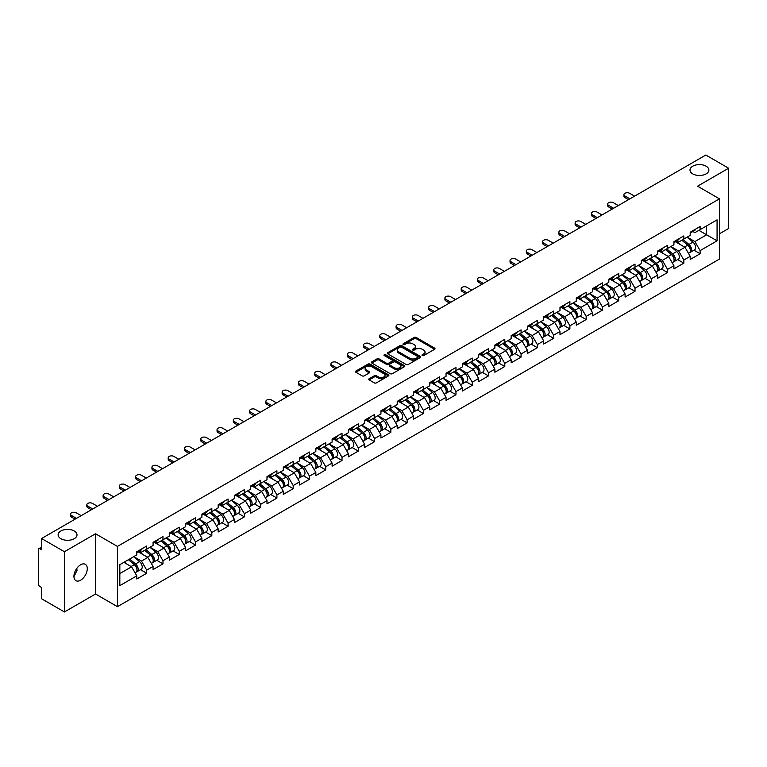 <?xml version="1.0" encoding="UTF-8"?>
<svg xmlns="http://www.w3.org/2000/svg" width="767" height="767" viewBox="0 0 767 767"><rect width="100%" height="100%" fill="white"/><g stroke="black" fill="none" stroke-linecap="round" stroke-linejoin="round"><path stroke-width="1.15" d="M692.754 173.898A9.444 5.455 180 0 1 689.993 170.044A9.444 5.455 180 0 1 695.822 165.001A9.444 5.455 180 0 1 706.11 166.19A9.444 5.455 180 0 1 708.881 170.044A9.444 5.455 180 0 1 703.051 175.077A9.444 5.455 180 0 1 692.754 173.898M60.89 538.702A9.444 5.455 180 0 1 58.119 534.848A9.444 5.455 180 0 1 63.949 529.815A9.444 5.455 180 0 1 74.246 530.994A9.444 5.455 180 0 1 77.007 534.848A9.444 5.455 180 0 1 71.178 539.891A9.444 5.455 180 0 1 60.89 538.702M422.291 355.562A1.016 0.585 0 0 0 423.729 355.562L434.611 349.282A1.448 0.834 0 0 0 435.033 348.688A1.448 0.834 0 0 0 434.611 348.103L416.174 337.461A1.448 0.834 0 0 0 414.122 337.461L403.241 343.741A1.016 0.585 0 0 0 404.679 344.565L406.088 343.76A4.631 2.675 0 0 1 412.636 343.76L414.17 344.642A4.631 2.675 0 0 1 415.532 346.531A4.631 2.675 0 0 1 414.17 348.429L412.771 349.244A1.016 0.585 0 0 0 414.199 350.068L415.609 349.253A4.631 2.675 0 0 1 422.166 349.253L423.7 350.145A4.631 2.675 0 0 1 425.052 352.034A4.631 2.675 0 0 1 423.7 353.923L422.291 354.738A1.016 0.585 0 0 0 422.291 355.562L422.291 354.738M76.844 568.299L77.007 570.418L73.939 576.698M80.602 564.79A9.444 5.455 -60 0 1 85.329 564.32A9.444 5.455 -60 0 1 86.776 571.885A9.444 5.455 -60 0 1 80.602 580.207A9.444 5.455 -60 0 1 75.885 580.677A9.444 5.455 -60 0 1 74.437 573.112A9.444 5.455 -60 0 1 80.602 564.79M369.167 378.725A1.448 0.834 0 0 0 368.735 379.32A1.448 0.834 0 0 0 369.167 379.914L374.334 382.896A1.448 0.834 0 0 0 376.386 382.896L388.466 375.926A1.448 0.834 0 0 0 388.888 375.331A1.448 0.834 0 0 0 388.466 374.737L370.03 364.095A1.448 0.834 0 0 0 367.987 364.095L355.898 371.075A1.448 0.834 0 0 0 355.476 371.659A1.448 0.834 0 0 0 355.898 372.254L362.149 375.859A1.448 0.834 0 0 0 364.2 375.859L369.368 372.877A1.448 0.834 0 0 0 369.79 372.283A1.448 0.834 0 0 0 369.368 371.698L366.271 369.905A3.873 2.234 0 0 1 365.14 368.323A3.873 2.234 0 0 1 367.527 366.252A3.873 2.234 0 0 1 371.746 366.741L383.883 373.75A3.873 2.234 0 0 1 385.024 375.331A3.873 2.234 0 0 1 382.628 377.393A3.873 2.234 0 0 1 378.409 376.913L376.386 375.744A1.448 0.834 0 0 0 374.334 375.744L369.167 378.725L369.167 379.914L374.334 376.952L374.334 375.744M95.53 533.765L64.438 551.713L41.581 538.52L705.803 155.039L728.65 168.232L697.558 186.189L719.465 198.835L117.437 546.42L95.53 533.765L95.53 594.003L117.437 606.659L117.437 546.42M406.184 364.507A1.448 0.834 0 0 0 408.236 364.507L420.316 357.527A1.448 0.834 0 0 0 420.747 356.943A1.448 0.834 0 0 0 420.316 356.348L401.889 345.706A1.448 0.834 0 0 0 399.837 345.706L387.747 352.686A1.448 0.834 0 0 0 387.325 353.271A1.448 0.834 0 0 0 387.747 353.865L406.184 364.507M384.622 355.783A1.016 0.585 0 0 1 385.648 355.926L385.648 354.728L404.391 365.543A1.448 0.834 0 0 1 404.823 366.137A1.448 0.834 0 0 1 404.391 366.731L392.311 373.702A1.448 0.834 0 0 1 390.259 373.702L371.822 363.059L371.822 361.88A1.448 0.834 0 0 0 371.401 362.465A1.448 0.834 0 0 0 371.822 363.059M371.822 361.88L377 358.889A1.448 0.834 0 0 1 379.042 358.889L386.52 363.213A1.448 0.834 0 0 0 388.572 363.213L392.004 361.228A1.448 0.834 0 0 0 392.426 360.634A1.448 0.834 0 0 0 392.004 360.049L384.219 355.552A1.016 0.585 0 0 1 385.648 354.728M117.437 606.659L719.465 259.073L719.465 198.835M140.514 569.68L146.708 573.256L146.708 570.121L141.492 561.089L133.765 556.631M146.708 573.256L136.794 578.98L136.794 575.844L119.834 585.633L119.834 564.665L136.794 554.877L136.794 551.751L146.708 546.027L146.708 549.153L153.074 545.481L153.074 542.346L162.978 536.632L162.978 539.757L169.344 536.085L169.344 532.95L179.257 527.226L179.257 530.361L185.624 526.689L185.624 523.554L195.537 517.83L195.537 520.966L201.903 517.294L201.903 514.158L211.817 508.435L211.817 511.57L218.173 507.898L218.173 504.763L228.087 499.039L228.087 502.174L234.453 498.492L234.453 495.367L244.366 489.643L244.366 492.769L250.732 489.097L250.732 485.962L260.646 480.247L260.646 483.373L267.002 479.701L267.002 476.566L276.916 470.842L276.916 473.977L283.282 470.305L283.282 467.17L293.195 461.446L293.195 464.581L299.561 460.909L299.561 457.774L309.475 452.051L309.475 455.186L315.841 451.514L315.841 448.379L325.745 442.655L325.745 445.79L332.111 442.108L332.111 438.983L342.024 433.259L342.024 436.394L348.391 432.713L348.391 429.587L358.304 423.863L358.304 426.989L364.67 423.317L364.67 420.182L374.584 414.458L374.584 417.593L380.94 413.921L380.94 410.786L390.854 405.062L390.854 408.197L397.22 404.525L397.22 401.39L407.133 395.667L407.133 398.802L413.499 395.13L413.499 391.995L423.413 386.271L423.413 389.406L429.769 385.724L429.769 382.599L439.683 376.875L439.683 380.01L446.049 376.329L446.049 373.203L455.962 367.479L455.962 370.605L462.328 366.933L462.328 363.798L472.242 358.084L472.242 361.209L478.608 357.537L478.608 354.402L488.512 348.678L488.512 351.813L494.878 348.141L494.878 345.006L504.791 339.282L504.791 342.418L511.158 338.746L511.158 335.61L521.071 329.887L521.071 333.022L527.437 329.35L527.437 326.215L537.351 320.491L537.351 323.626L543.707 319.944L543.707 316.819L553.621 311.095L553.621 314.221L559.987 310.549L559.987 307.414L569.9 301.699L569.9 304.825L576.266 301.153L576.266 298.018L586.18 292.294L586.18 295.429L592.546 291.757L592.546 288.622L602.45 282.898L602.45 286.033L608.816 282.361L608.816 279.226L618.729 273.503L618.729 276.638L625.095 272.966L625.095 269.831L635.009 264.107L635.009 267.242L641.375 263.56L641.375 260.435L651.279 254.711L651.279 257.837L657.645 254.165L657.645 251.03L667.558 245.315L667.558 248.441L673.925 244.769L673.925 241.634L683.838 235.91L683.838 239.045L690.204 235.373L690.204 232.238L700.118 226.514L700.118 229.649L717.068 219.861L717.068 240.828L700.118 250.617L694.892 241.576L687.174 237.118M693.924 250.167L700.118 253.743L700.118 250.617M700.118 253.743L690.204 259.467L690.204 256.331L683.838 260.013L678.622 250.972L670.895 246.514M677.644 259.572L683.838 263.139L683.838 260.013M683.838 263.139L673.925 268.862L673.925 265.737L667.558 269.409L662.343 260.368L654.625 255.91M661.365 268.968L667.558 272.544L667.558 269.409M667.558 272.544L657.645 278.258L657.645 275.132L651.279 278.805L646.063 269.773L638.345 265.315M645.095 278.363L651.279 281.94L651.279 278.805M651.279 281.94L641.375 287.663L641.375 284.528L635.009 288.2L629.793 279.169L622.066 274.711M628.815 287.759L635.009 291.335L635.009 288.2M635.009 291.335L625.095 297.059L625.095 293.924L618.729 297.596L613.514 288.565L605.796 284.106M612.536 297.155L618.729 300.731L618.729 297.596M618.729 300.731L608.816 306.455L608.816 303.32L602.45 307.001L597.234 297.96L589.516 293.502M596.266 306.551L602.45 310.127L602.45 307.001M602.45 310.127L592.546 315.851L592.546 312.715L586.18 316.397L580.964 307.356L573.237 302.898M579.986 315.956L586.18 319.523L586.18 316.397M586.18 319.523L576.266 325.246L576.266 322.121L569.9 325.793L564.685 316.752L556.957 312.294M563.707 325.352L569.9 328.928L569.9 325.793M569.9 328.928L559.987 334.642L559.987 331.517L553.621 335.189L548.405 326.157L540.687 321.699M547.437 334.748L553.621 338.324L553.621 335.189M553.621 338.324L543.707 344.047L543.707 340.912L537.351 344.584L532.125 335.553L524.407 331.095M531.157 344.143L537.351 347.719L537.351 344.584M537.351 347.719L527.437 353.443L527.437 350.308L521.071 353.98L515.855 344.949L508.128 340.49M514.878 353.539L521.071 357.115L521.071 353.98M521.071 357.115L511.158 362.839L511.158 359.704L504.791 363.376L499.576 354.344L491.858 349.886M498.598 362.935L504.791 366.511L504.791 363.376M504.791 366.511L494.878 372.235L494.878 369.1L488.512 372.781L483.296 363.74L475.578 359.282M482.328 372.34L488.512 375.907L488.512 372.781M488.512 375.907L478.608 381.63L478.608 378.505L472.242 382.177L467.026 373.136L459.299 368.678M466.048 381.736L472.242 385.312L472.242 382.177M472.242 385.312L462.328 391.026L462.328 387.901L455.962 391.573L450.747 382.532L443.029 378.083M449.769 391.132L455.962 394.708L455.962 391.573M455.962 394.708L446.049 400.432L446.049 397.296L439.683 400.968L434.467 391.937L426.749 387.479M433.499 400.527L439.683 404.104L439.683 400.968M439.683 404.104L429.769 409.827L429.769 406.692L423.413 410.364L418.197 401.333L410.47 396.875M417.219 409.923L423.413 413.499L423.413 410.364M423.413 413.499L413.499 419.223L413.499 416.088L407.133 419.76L401.918 410.728L394.19 406.27M400.94 419.319L407.133 422.895L407.133 419.76M407.133 422.895L397.22 428.619L397.22 425.484L390.854 429.165L385.638 420.124L377.92 415.666M384.67 428.724L390.854 432.291L390.854 429.165M390.854 432.291L380.94 438.015L380.94 434.879L374.584 438.561L369.358 429.52L361.64 425.062M368.39 438.12L374.584 441.687L374.584 438.561M374.584 441.687L364.67 447.41L364.67 444.285L358.304 447.957L353.088 438.916L345.361 434.458M352.111 447.516L358.304 451.092L358.304 447.957M358.304 451.092L348.391 456.816L348.391 453.68L342.024 457.353L336.809 448.321L329.091 443.863M335.831 456.911L342.024 460.488L342.024 457.353M342.024 460.488L332.111 466.211L332.111 463.076L325.745 466.748L320.529 457.717L312.811 453.259M319.561 466.307L325.745 469.883L325.745 466.748M325.745 469.883L315.841 475.607L315.841 472.472L309.475 476.144L304.259 467.113L296.532 462.654M303.281 475.703L309.475 479.279L309.475 476.144M309.475 479.279L299.561 485.003L299.561 481.868L293.195 485.549L287.98 476.508L280.262 472.05M287.002 485.099L293.195 488.675L293.195 485.549M293.195 488.675L283.282 494.399L283.282 491.263L276.916 494.945L271.7 485.904L263.982 481.446M270.732 494.504L276.916 498.071L276.916 494.945M276.916 498.071L267.002 503.794L267.002 500.669L260.646 504.341L255.421 495.3L247.703 490.842M254.452 503.9L260.646 507.476L260.646 504.341M260.646 507.476L250.732 513.19L250.732 510.065L244.366 513.737L239.151 504.705L231.423 500.247M238.173 513.296L244.366 516.872L244.366 513.737M244.366 516.872L234.453 522.595L234.453 519.46L228.087 523.132L222.871 514.101L215.153 509.643M221.903 522.691L228.087 526.267L228.087 523.132M228.087 526.267L218.173 531.991L218.173 528.856L211.817 532.528L206.591 523.497L198.874 519.038M205.623 532.087L211.817 535.663L211.817 532.528M211.817 535.663L201.903 541.387L201.903 538.252L195.537 541.933L190.321 532.892L182.594 528.434M189.344 541.483L195.537 545.059L195.537 541.933M195.537 545.059L185.624 550.783L185.624 547.648L179.257 551.329L174.042 542.288L166.324 537.83M173.064 550.888L179.257 554.455L179.257 551.329M179.257 554.455L169.344 560.178L169.344 557.053L162.978 560.725L157.762 551.684L150.044 547.226M156.794 560.284L162.978 563.86L162.978 560.725M162.978 563.86L153.074 569.574L153.074 566.449L146.708 570.121M139.469 551.003L141.492 552.173L146.708 549.153M141.492 561.089L147.849 557.408L138.118 551.789M153.074 566.449L147.849 557.408M155.749 541.607L157.762 542.768L162.978 539.757M157.762 551.684L164.128 548.012L154.388 542.394M169.344 557.053L164.128 548.012M172.029 532.212L174.042 533.372L179.257 530.361M174.042 542.288L180.408 538.616L170.667 532.998M185.624 547.648L180.408 538.616M188.298 522.816L190.321 523.976L195.537 520.966M190.321 532.892L196.688 529.22L186.947 523.593M201.903 538.252L196.688 529.22M204.578 513.42L206.591 514.58L211.817 511.57M206.591 523.497L212.958 519.825L203.226 514.197M218.173 528.856L212.958 519.825M220.858 504.015L222.871 505.185L228.087 502.174M222.871 514.101L229.237 510.419L219.496 504.801M234.453 519.46L229.237 510.419M237.128 494.619L239.151 495.789L244.366 492.769M239.151 504.705L245.517 501.024L235.776 495.405M250.732 510.065L245.517 501.024M253.407 485.223L255.421 486.383L260.646 483.373M255.421 495.3L261.787 491.628L252.055 486.01M267.002 500.669L261.787 491.628M269.687 475.828L271.7 476.988L276.916 473.977M271.7 485.904L278.066 482.232L268.325 476.614M283.282 491.263L278.066 482.232M285.966 466.432L287.98 467.592L293.195 464.581M287.98 476.508L294.346 472.836L284.605 467.208M299.561 481.868L294.346 472.836M302.236 457.036L304.259 458.196L309.475 455.186M304.259 467.113L310.616 463.441L300.885 457.813M315.841 472.472L310.616 463.441M318.516 447.631L320.529 448.8L325.745 445.79M320.529 457.717L326.895 454.035L317.154 448.417M332.111 463.076L326.895 454.035M334.796 438.235L336.809 439.405L342.024 436.394M336.809 448.321L343.175 444.639L333.434 439.021M348.391 453.68L343.175 444.639M351.065 428.839L353.088 430.009L358.304 426.989M353.088 438.916L359.455 435.244L349.714 429.625M364.67 444.285L359.455 435.244M367.345 419.444L369.358 420.604L374.584 417.593M369.358 429.52L375.725 425.848L365.993 420.23M380.94 434.879L375.725 425.848M383.625 410.048L385.638 411.208L390.854 408.197M385.638 420.124L392.004 416.452L382.263 410.824M397.22 425.484L392.004 416.452M399.895 400.652L401.918 401.812L407.133 398.802M401.918 410.728L408.284 407.056L398.543 401.429M413.499 416.088L408.284 407.056M416.174 391.247L418.197 392.416L423.413 389.406M418.197 401.333L424.554 397.661L414.822 392.033M429.769 406.692L424.554 397.661M432.454 381.851L434.467 383.021L439.683 380.01M434.467 391.937L440.833 388.255L431.092 382.637M446.049 397.296L440.833 388.255M448.733 372.455L450.747 373.625L455.962 370.605M450.747 382.532L457.113 378.86L447.372 373.241M462.328 387.901L457.113 378.86M465.003 363.059L467.026 364.22L472.242 361.209M467.026 373.136L473.383 369.464L463.651 363.846M478.608 378.505L473.383 369.464M481.283 353.664L483.296 354.824L488.512 351.813M483.296 363.74L489.662 360.068L479.921 354.44M494.878 369.1L489.662 360.068M497.562 344.268L499.576 345.428L504.791 342.418M499.576 354.344L505.942 350.672L496.201 345.045M511.158 359.704L505.942 350.672M513.832 334.863L515.855 336.032L521.071 333.022M515.855 344.949L522.222 341.277L512.481 335.649M527.437 350.308L522.222 341.277M530.112 325.467L532.125 326.637L537.351 323.626M532.125 335.553L538.492 331.871L528.76 326.253M543.707 340.912L538.492 331.871M546.392 316.071L548.405 317.241L553.621 314.221M548.405 326.157L554.771 322.476L545.03 316.857M559.987 331.517L554.771 322.476M562.662 306.675L564.685 307.835L569.9 304.825M564.685 316.752L571.051 313.08L561.31 307.462M576.266 322.121L571.051 313.08M578.941 297.28L580.964 298.44L586.18 295.429M580.964 307.356L587.321 303.684L577.589 298.066M592.546 312.715L587.321 303.684M595.221 287.884L597.234 289.044L602.45 286.033M597.234 297.96L603.6 294.288L593.859 288.66M608.816 303.32L603.6 294.288M611.5 278.488L613.514 279.648L618.729 276.638M613.514 288.565L619.88 284.893L610.139 279.265M625.095 293.924L619.88 284.893M627.77 269.083L629.793 270.252L635.009 267.242M629.793 279.169L636.15 275.487L626.418 269.869M641.375 284.528L636.15 275.487M644.05 259.687L646.063 260.857L651.279 257.837M646.063 269.773L652.429 266.091L642.688 260.473M657.645 275.132L652.429 266.091M660.329 250.291L662.343 251.451L667.558 248.441M662.343 260.368L668.709 256.696L658.968 251.077M673.925 265.737L668.709 256.696M676.599 240.896L678.622 242.056L683.838 239.045M678.622 250.972L684.989 247.3L675.248 241.682M690.204 256.331L684.989 247.3M692.879 231.5L694.892 232.66L700.118 229.649M694.892 241.576L706.637 234.798L706.637 225.881L717.068 219.861M698.91 230.34L717.068 240.828M719.465 233.772L728.65 228.48L728.65 168.232M64.438 551.713L64.438 611.961L41.581 598.768L41.581 587.503L39.913 586.534A2.215 1.275 -120 0 1 38.35 583.821L38.35 549.728A2.215 1.275 -120 0 1 38.81 548.712A2.215 1.275 -120 0 1 39.913 548.827L41.581 549.786L41.581 538.52M64.438 611.961L95.53 594.003M119.834 573.582L131.579 566.803L123.851 562.345M136.794 575.844L131.579 566.803M422.694 355.706L423.7 355.131A4.631 2.675 0 0 0 425.052 353.242L425.052 352.034M415.532 346.531L415.532 347.739A4.631 2.675 0 0 1 414.17 349.627L413.173 350.212M434.611 348.103L434.611 349.282L416.174 338.659A1.448 0.834 0 0 0 414.122 338.659L403.643 344.709M420.297 357.547L401.889 346.914A1.448 0.834 0 0 0 399.837 346.914L387.766 353.875L387.747 352.686M417.756 357.355A1.016 0.585 0 0 0 417.756 356.53L401.582 347.183A1.016 0.585 0 0 0 400.144 347.183L398.658 348.045A4.631 2.675 0 0 0 397.306 349.934A4.631 2.675 0 0 0 398.658 351.823L409.722 358.208A4.631 2.675 0 0 0 416.27 358.208L417.756 357.355L417.756 358.563A1.016 0.585 0 0 0 418.053 358.141L418.053 356.943M397.306 349.934L397.306 351.142A4.631 2.675 0 0 0 398.658 353.031L398.658 351.823M417.756 358.563L416.27 359.416A4.631 2.675 0 0 1 409.722 359.416L398.658 353.031M371.842 363.069L377 360.097L377 358.889M392.426 360.634L392.426 361.842A1.448 0.834 0 0 1 392.004 362.436L388.572 364.411A1.448 0.834 0 0 1 386.52 364.411L379.042 360.097A1.448 0.834 0 0 0 377 360.097M385.648 355.926L404.372 366.741M394.276 367.69A3.873 2.234 0 0 0 398.504 368.17A3.873 2.234 0 0 0 400.892 366.108A3.873 2.234 0 0 0 399.76 364.526L395.484 362.053A1.448 0.834 0 0 0 393.433 362.053L390 364.037A1.448 0.834 0 0 0 389.578 364.632A1.448 0.834 0 0 0 390 365.217L394.276 367.69L394.276 368.889A3.873 2.234 0 0 0 398.504 369.378A3.873 2.234 0 0 0 400.892 367.307L400.892 366.108M389.578 364.632L389.578 365.83A1.448 0.834 0 0 0 390 366.425L390 365.217M394.276 368.889L390 366.425M385.024 375.331L385.024 376.539A3.873 2.234 0 0 1 382.628 378.601A3.873 2.234 0 0 1 378.409 378.112L376.386 376.952A1.448 0.834 0 0 0 374.334 376.952M365.14 368.323L365.14 369.531A3.873 2.234 0 0 0 366.271 371.113L366.271 369.905M369.349 372.887L366.271 371.113M388.447 375.935L370.03 365.303A1.448 0.834 0 0 0 367.987 365.303L355.917 372.263M688.958 246.102L688.229 245.68M689.897 252.305A4.87 2.809 -120 0 0 690.597 252.094A4.87 2.809 -120 0 0 691.479 248.69A4.87 2.809 -120 0 0 688.939 244.443L683.071 239.486M690.597 252.094L694.614 249.774A4.87 2.809 -120 0 0 695.496 246.37A4.87 2.809 -120 0 0 692.956 242.123L687.088 237.176M681.94 240.148L688.632 245.795A2.953 1.707 60 0 1 690.233 249.428M688.459 253.321L689.351 252.813A4.87 2.809 -120 0 0 690.223 249.409A4.87 2.809 -120 0 0 687.692 245.172L681.815 240.215M680.128 244.491L676.158 241.154M634.587 196.16L629.63 193.294A3.317 1.917 0 0 0 626.016 192.881A3.317 1.917 0 0 0 623.964 194.655A3.317 1.917 0 0 0 624.942 196.007L624.942 197.57A3.317 1.917 180 0 1 623.964 196.218L623.964 194.655M628.537 199.65L624.942 197.57M691.508 231.49A4.87 2.809 60 0 1 690.597 232.813A4.87 2.809 60 0 1 690.204 232.976M695.525 229.17A4.87 2.809 60 0 1 694.614 230.493L690.597 232.813M629.889 198.864L624.942 196.007M672.688 255.497L671.95 255.075M673.618 261.71A4.87 2.809 -120 0 0 674.327 261.489A4.87 2.809 -120 0 0 675.2 258.086A4.87 2.809 -120 0 0 672.669 253.839L666.791 248.892M674.327 261.489L678.344 259.169A4.87 2.809 -120 0 0 679.217 255.766A4.87 2.809 -120 0 0 676.686 251.518L670.809 246.571M665.66 249.543L672.362 255.19A2.953 1.707 60 0 1 673.953 258.824M672.189 262.717L673.071 262.209A4.87 2.809 -120 0 0 673.944 258.805A4.87 2.809 -120 0 0 671.413 254.567L665.535 249.611M663.848 253.887L659.888 250.55M656.408 264.893L655.68 264.471M657.338 271.106A4.87 2.809 -120 0 0 658.048 270.885A4.87 2.809 -120 0 0 658.92 267.482A4.87 2.809 -120 0 0 656.389 263.244L650.512 258.287M658.048 270.885L662.065 268.565A4.87 2.809 -120 0 0 662.937 265.161A4.87 2.809 -120 0 0 660.406 260.924L654.529 255.967M649.381 258.939L656.082 264.586A2.953 1.707 60 0 1 657.674 268.229M655.91 272.122L656.792 271.604A4.87 2.809 -120 0 0 657.674 268.201A4.87 2.809 -120 0 0 655.133 263.963L649.266 259.006M647.569 263.292L643.609 259.946M640.129 274.289L639.4 273.867M641.068 280.501A4.87 2.809 -120 0 0 641.768 280.281A4.87 2.809 -120 0 0 642.65 276.877A4.87 2.809 -120 0 0 640.109 272.64L634.242 267.683M641.768 280.281L645.785 277.961A4.87 2.809 -120 0 0 646.667 274.557A4.87 2.809 -120 0 0 644.127 270.32L638.259 265.363M633.111 268.335L639.803 273.982A2.953 1.707 60 0 1 641.394 277.625M639.63 281.518L640.522 281A4.87 2.809 -120 0 0 641.394 277.606A4.87 2.809 -120 0 0 638.863 273.359L632.986 268.402M631.289 272.688L627.329 269.342M623.849 283.694L623.12 283.272M624.789 289.897A4.87 2.809 -120 0 0 625.498 289.677A4.87 2.809 -120 0 0 626.371 286.273A4.87 2.809 -120 0 0 623.83 282.035L617.962 277.079M625.498 289.677L629.515 287.357A4.87 2.809 -120 0 0 630.388 283.953A4.87 2.809 -120 0 0 627.847 279.715L621.979 274.759M616.831 277.731L623.533 283.387A2.953 1.707 60 0 1 625.124 287.021M623.36 290.914L624.242 290.405A4.87 2.809 -120 0 0 625.115 287.002A4.87 2.809 -120 0 0 622.583 282.755L616.706 277.798M615.019 282.083L611.05 278.737M607.579 293.09L606.85 292.668M608.509 299.293A4.87 2.809 -120 0 0 609.219 299.072A4.87 2.809 -120 0 0 610.091 295.669A4.87 2.809 -120 0 0 607.56 291.431L601.683 286.475M609.219 299.072L613.236 296.752A4.87 2.809 -120 0 0 614.108 293.358A4.87 2.809 -120 0 0 611.577 289.111L605.7 284.154M600.551 287.126L607.253 292.783A2.953 1.707 60 0 1 608.845 296.417M607.081 300.309L607.963 299.801A4.87 2.809 -120 0 0 608.845 296.398A4.87 2.809 -120 0 0 606.304 292.15L600.436 287.203M598.739 291.479L594.78 288.133M618.317 205.556L613.36 202.689A3.317 1.917 0 0 0 609.736 202.277A3.317 1.917 0 0 0 607.685 204.051A3.317 1.917 0 0 0 608.662 205.403L608.662 206.965A3.317 1.917 180 0 1 607.685 205.614L607.685 204.051M612.258 209.046L608.662 206.965M675.228 240.886A4.87 2.809 60 0 1 674.327 242.209A4.87 2.809 60 0 1 673.925 242.372M679.246 238.566A4.87 2.809 60 0 1 678.344 239.889L674.327 242.209M613.619 208.269L608.662 205.403M602.037 214.952L597.081 212.085A3.317 1.917 0 0 0 593.466 211.673A3.317 1.917 0 0 0 591.415 213.447A3.317 1.917 0 0 0 592.383 214.798L592.383 216.371A3.317 1.917 180 0 1 591.415 215.009L591.415 213.447M595.988 218.442L592.383 216.371M658.958 250.282A4.87 2.809 60 0 1 658.048 251.605A4.87 2.809 60 0 1 657.645 251.768M662.976 247.962A4.87 2.809 60 0 1 662.065 249.285L658.048 251.605M597.34 217.665L592.383 214.798M585.758 224.347L580.801 221.49A3.317 1.917 0 0 0 577.187 221.069A3.317 1.917 0 0 0 575.135 222.842A3.317 1.917 0 0 0 576.103 224.194L576.103 225.766A3.317 1.917 180 0 1 575.135 224.405L575.135 222.842M579.708 227.847L576.103 225.766M642.679 259.677A4.87 2.809 60 0 1 641.768 261.001A4.87 2.809 60 0 1 641.375 261.173M646.696 257.357A4.87 2.809 60 0 1 645.785 258.68L641.768 261.001M581.06 227.061L576.103 224.194M569.478 233.743L564.522 230.886A3.317 1.917 0 0 0 560.907 230.464A3.317 1.917 0 0 0 558.855 232.238A3.317 1.917 0 0 0 559.833 233.599L559.833 235.162A3.317 1.917 180 0 1 558.855 233.81L558.855 232.238M563.429 237.243L559.833 235.162M626.399 269.073A4.87 2.809 60 0 1 625.498 270.406A4.87 2.809 60 0 1 625.095 270.569M630.416 266.753A4.87 2.809 60 0 1 629.515 268.086L625.498 270.406M564.79 236.457L559.833 233.599M553.208 243.139L548.252 240.282A3.317 1.917 0 0 0 544.628 239.87A3.317 1.917 0 0 0 542.585 241.634A3.317 1.917 0 0 0 543.554 242.995L543.554 244.558A3.317 1.917 180 0 1 542.585 243.206L542.585 241.634M547.149 246.638L543.554 244.558M610.12 278.469A4.87 2.809 60 0 1 609.219 279.802A4.87 2.809 60 0 1 608.816 279.965M614.137 276.149A4.87 2.809 60 0 1 613.236 277.481L609.219 279.802M548.51 245.852L543.554 242.995M591.299 302.486L590.571 302.064M592.229 308.689A4.87 2.809 -120 0 0 592.939 308.468A4.87 2.809 -120 0 0 593.821 305.074A4.87 2.809 -120 0 0 591.28 300.827L585.413 295.87M592.939 308.468L596.956 306.158A4.87 2.809 -120 0 0 597.829 302.754A4.87 2.809 -120 0 0 595.297 298.507L589.42 293.56M584.281 296.532L590.973 302.179A2.953 1.707 60 0 1 592.565 305.812M590.801 309.705L591.693 309.197A4.87 2.809 -120 0 0 592.565 305.793A4.87 2.809 -120 0 0 590.024 301.556L584.157 296.599M582.46 300.875L578.5 297.529M536.929 252.544L531.972 249.678A3.317 1.917 0 0 0 528.358 249.265A3.317 1.917 0 0 0 526.306 251.039A3.317 1.917 0 0 0 527.274 252.391L527.274 253.954A3.317 1.917 180 0 1 526.306 252.602L526.306 251.039M530.879 256.034L527.274 253.954M593.85 287.865A4.87 2.809 60 0 1 592.939 289.197A4.87 2.809 60 0 1 592.546 289.36M597.867 285.554A4.87 2.809 60 0 1 596.956 286.877L592.939 289.197M532.231 255.248L527.274 252.391M575.02 311.881L574.291 311.46M575.959 318.094A4.87 2.809 -120 0 0 576.669 317.874A4.87 2.809 -120 0 0 577.541 314.47A4.87 2.809 -120 0 0 575.001 310.223L569.133 305.276M576.669 317.874L580.686 315.553A4.87 2.809 -120 0 0 581.559 312.15A4.87 2.809 -120 0 0 579.018 307.903L573.15 302.955M568.002 305.928L574.704 311.575A2.953 1.707 60 0 1 576.295 315.208M574.521 319.101L575.413 318.593A4.87 2.809 -120 0 0 576.285 315.189A4.87 2.809 -120 0 0 573.754 310.951L567.877 305.995M566.19 310.271L562.221 306.934M520.649 261.94L515.692 259.073A3.317 1.917 0 0 0 512.078 258.661A3.317 1.917 0 0 0 510.026 260.435A3.317 1.917 0 0 0 511.004 261.787L511.004 263.349A3.317 1.917 180 0 1 510.026 261.998L510.026 260.435M514.599 265.43L511.004 263.349M577.57 297.27A4.87 2.809 60 0 1 576.669 298.593A4.87 2.809 60 0 1 576.266 298.756M581.587 294.95A4.87 2.809 60 0 1 580.686 296.273L576.669 298.593M515.961 264.644L511.004 261.787M558.75 321.277L558.012 320.855M559.68 327.49A4.87 2.809 -120 0 0 560.389 327.269A4.87 2.809 -120 0 0 561.262 323.866A4.87 2.809 -120 0 0 558.731 319.618L552.854 314.671M560.389 327.269L564.407 324.949A4.87 2.809 -120 0 0 565.279 321.546A4.87 2.809 -120 0 0 562.748 317.308L556.871 312.351M551.722 315.323L558.424 320.97A2.953 1.707 60 0 1 560.015 324.614M558.251 328.506L559.133 327.988A4.87 2.809 -120 0 0 560.015 324.585A4.87 2.809 -120 0 0 557.475 320.347L551.607 315.39M549.91 319.676L545.951 316.33M504.379 271.336L499.422 268.469A3.317 1.917 0 0 0 495.798 268.057A3.317 1.917 0 0 0 493.756 269.831A3.317 1.917 0 0 0 494.725 271.182L494.725 272.755A3.317 1.917 180 0 1 493.756 271.393L493.756 269.831M498.32 274.826L494.725 272.755M561.291 306.666A4.87 2.809 60 0 1 560.389 307.989A4.87 2.809 60 0 1 559.987 308.152M565.308 304.346A4.87 2.809 60 0 1 564.407 305.669L560.389 307.989M499.681 274.049L494.725 271.182M542.47 330.673L541.742 330.251M543.4 336.886A4.87 2.809 -120 0 0 544.11 336.665A4.87 2.809 -120 0 0 544.982 333.262A4.87 2.809 -120 0 0 542.451 329.024L536.574 324.067M544.11 336.665L548.127 334.345A4.87 2.809 -120 0 0 548.999 330.941A4.87 2.809 -120 0 0 546.468 326.704L540.591 321.747M535.443 324.719L542.144 330.366A2.953 1.707 60 0 1 543.736 334.009M541.972 337.902L542.863 337.384A4.87 2.809 -120 0 0 543.736 333.981A4.87 2.809 -120 0 0 541.195 329.743L535.328 324.786M533.631 329.072L529.671 325.726M488.1 280.732L483.143 277.875A3.317 1.917 0 0 0 479.528 277.453A3.317 1.917 0 0 0 477.477 279.226A3.317 1.917 0 0 0 478.445 280.578L478.445 282.151A3.317 1.917 180 0 1 477.477 280.789L477.477 279.226M482.05 284.221L478.445 282.151M545.021 316.062A4.87 2.809 60 0 1 544.11 317.385A4.87 2.809 60 0 1 543.707 317.557M549.038 313.741A4.87 2.809 60 0 1 548.127 315.064L544.11 317.385M483.402 283.445L478.445 280.578M526.191 340.078L525.462 339.656M527.13 346.281A4.87 2.809 -120 0 0 527.83 346.061A4.87 2.809 -120 0 0 528.712 342.657A4.87 2.809 -120 0 0 526.172 338.42L520.304 333.463M527.83 346.061L531.847 343.741A4.87 2.809 -120 0 0 532.729 340.337A4.87 2.809 -120 0 0 530.189 336.099L524.321 331.143M519.173 334.115L525.865 339.771A2.953 1.707 60 0 1 527.466 343.405M525.692 347.298L526.584 346.789A4.87 2.809 -120 0 0 527.456 343.386A4.87 2.809 -120 0 0 524.925 339.139L519.048 334.182M517.361 338.468L513.391 335.121M471.82 290.127L466.863 287.27A3.317 1.917 0 0 0 463.249 286.848A3.317 1.917 0 0 0 461.197 288.622A3.317 1.917 0 0 0 462.175 289.984L462.175 291.546A3.317 1.917 180 0 1 461.197 290.194L461.197 288.622M465.77 293.627L462.175 291.546M528.741 325.457A4.87 2.809 60 0 1 527.83 326.78A4.87 2.809 60 0 1 527.437 326.953M532.758 323.137A4.87 2.809 60 0 1 531.847 324.47L527.83 326.78M467.122 292.841L462.175 289.984M509.911 349.474L509.183 349.052M510.851 355.677A4.87 2.809 -120 0 0 511.56 355.457A4.87 2.809 -120 0 0 512.433 352.053A4.87 2.809 -120 0 0 509.892 347.815L504.024 342.859M511.56 355.457L515.577 353.136A4.87 2.809 -120 0 0 516.45 349.733A4.87 2.809 -120 0 0 513.909 345.495L508.042 340.538M502.893 343.511L509.595 349.167A2.953 1.707 60 0 1 511.186 352.801M509.422 356.693L510.304 356.185A4.87 2.809 -120 0 0 511.177 352.782A4.87 2.809 -120 0 0 508.646 348.534L502.768 343.587M501.081 347.863L497.112 344.517M455.54 299.523L450.593 296.666A3.317 1.917 0 0 0 446.969 296.254A3.317 1.917 0 0 0 444.918 298.018A3.317 1.917 0 0 0 445.895 299.379L445.895 300.942A3.317 1.917 180 0 1 444.918 299.59L444.918 298.018M449.491 303.023L445.895 300.942M512.461 334.853A4.87 2.809 60 0 1 511.56 336.186A4.87 2.809 60 0 1 511.158 336.349M516.479 332.533A4.87 2.809 60 0 1 515.577 333.866L511.56 336.186M450.852 302.236L445.895 299.379M493.641 358.87L492.913 358.448M494.571 365.073A4.87 2.809 -120 0 0 495.281 364.852A4.87 2.809 -120 0 0 496.153 361.458A4.87 2.809 -120 0 0 493.622 357.211L487.745 352.254M495.281 364.852L499.298 362.542A4.87 2.809 -120 0 0 500.17 359.138A4.87 2.809 -120 0 0 497.639 354.891L491.762 349.934M486.614 352.906L493.315 358.563A2.953 1.707 60 0 1 494.907 362.197M493.143 366.089L494.025 365.581A4.87 2.809 -120 0 0 494.907 362.177A4.87 2.809 -120 0 0 492.366 357.94L486.499 352.983M484.802 357.259L480.842 353.913M439.27 308.928L434.314 306.062A3.317 1.917 0 0 0 430.699 305.649A3.317 1.917 0 0 0 428.648 307.414A3.317 1.917 0 0 0 429.616 308.775L429.616 310.338A3.317 1.917 180 0 1 428.648 308.986L428.648 307.414M433.221 312.418L429.616 310.338M496.191 344.249A4.87 2.809 60 0 1 495.281 345.581A4.87 2.809 60 0 1 494.878 345.744M500.209 341.938A4.87 2.809 60 0 1 499.298 343.261L495.281 345.581M434.573 311.632L429.616 308.775M477.362 368.265L476.633 367.844M478.292 374.478A4.87 2.809 -120 0 0 479.001 374.258A4.87 2.809 -120 0 0 479.883 370.854A4.87 2.809 -120 0 0 477.342 366.607L471.475 361.66M479.001 374.258L483.018 371.937A4.87 2.809 -120 0 0 483.9 368.534A4.87 2.809 -120 0 0 481.36 364.287L475.492 359.339M470.344 362.312L477.036 367.959A2.953 1.707 60 0 1 478.627 371.592M476.863 375.485L477.755 374.977A4.87 2.809 -120 0 0 478.627 371.573A4.87 2.809 -120 0 0 476.086 367.335L470.219 362.379M468.522 366.655L464.562 363.318M422.991 318.324L418.034 315.458A3.317 1.917 0 0 0 414.42 315.045A3.317 1.917 0 0 0 412.368 316.819A3.317 1.917 0 0 0 413.336 318.171L413.336 319.734A3.317 1.917 180 0 1 412.368 318.382L412.368 316.819M416.941 321.814L413.336 319.734M479.912 353.654A4.87 2.809 60 0 1 479.001 354.977A4.87 2.809 60 0 1 478.608 355.14M483.929 351.334A4.87 2.809 60 0 1 483.018 352.657L479.001 354.977M418.293 321.028L413.336 318.171M461.082 377.661L460.353 377.239M462.022 383.874A4.87 2.809 -120 0 0 462.731 383.653A4.87 2.809 -120 0 0 463.604 380.25A4.87 2.809 -120 0 0 461.063 376.003L455.195 371.055M462.731 383.653L466.748 381.333A4.87 2.809 -120 0 0 467.621 377.93A4.87 2.809 -120 0 0 465.08 373.692L459.212 368.735M454.064 371.707L460.766 377.354A2.953 1.707 60 0 1 462.357 380.998M460.593 384.89L461.475 384.372A4.87 2.809 -120 0 0 462.348 380.969A4.87 2.809 -120 0 0 459.817 376.731L453.939 371.774M452.252 376.051L448.283 372.714M406.711 327.72L401.755 324.853A3.317 1.917 0 0 0 398.14 324.441A3.317 1.917 0 0 0 396.088 326.215A3.317 1.917 0 0 0 397.066 327.567L397.066 329.139A3.317 1.917 180 0 1 396.088 327.777L396.088 326.215M400.662 331.21L397.066 329.139M463.632 363.05A4.87 2.809 60 0 1 462.731 364.373A4.87 2.809 60 0 1 462.328 364.536M467.649 360.73A4.87 2.809 60 0 1 466.748 362.053L462.731 364.373M402.023 330.433L397.066 327.567M444.812 387.057L444.083 386.635M445.742 393.27A4.87 2.809 -120 0 0 446.452 393.049A4.87 2.809 -120 0 0 447.324 389.646A4.87 2.809 -120 0 0 444.793 385.408L438.916 380.451M446.452 393.049L450.469 390.729A4.87 2.809 -120 0 0 451.341 387.325A4.87 2.809 -120 0 0 448.81 383.088L442.933 378.131M437.784 381.103L444.486 386.75A2.953 1.707 60 0 1 446.078 390.393M444.314 394.286L445.196 393.768A4.87 2.809 -120 0 0 446.078 390.365A4.87 2.809 -120 0 0 443.537 386.127L437.669 381.17M435.972 385.456L432.013 382.11M390.441 337.116L385.485 334.259A3.317 1.917 0 0 0 381.861 333.837A3.317 1.917 0 0 0 379.818 335.61A3.317 1.917 0 0 0 380.787 336.962L380.787 338.535A3.317 1.917 180 0 1 379.818 337.173L379.818 335.61M384.382 340.606L380.787 338.535M447.353 372.446A4.87 2.809 60 0 1 446.452 373.769A4.87 2.809 60 0 1 446.049 373.941M451.37 370.125A4.87 2.809 60 0 1 450.469 371.449L446.452 373.769M385.743 339.829L380.787 336.962M428.532 396.462L427.804 396.04M429.462 402.665A4.87 2.809 -120 0 0 430.172 402.445A4.87 2.809 -120 0 0 431.044 399.041A4.87 2.809 -120 0 0 428.513 394.804L422.636 389.847M430.172 402.445L434.189 400.125A4.87 2.809 -120 0 0 435.062 396.721A4.87 2.809 -120 0 0 432.53 392.483L426.653 387.527M421.514 390.499L428.207 396.155A2.953 1.707 60 0 1 429.798 399.789M428.034 403.682L428.926 403.164A4.87 2.809 -120 0 0 429.798 399.77A4.87 2.809 -120 0 0 427.257 395.523L421.39 390.566M419.693 394.852L415.733 391.506M374.162 346.511L369.205 343.654A3.317 1.917 0 0 0 365.591 343.233A3.317 1.917 0 0 0 363.539 345.006A3.317 1.917 0 0 0 364.507 346.358L364.507 347.93A3.317 1.917 180 0 1 363.539 346.569L363.539 345.006M368.112 350.011L364.507 347.93M431.083 381.841A4.87 2.809 60 0 1 430.172 383.164A4.87 2.809 60 0 1 429.769 383.337M435.1 379.521A4.87 2.809 60 0 1 434.189 380.854L430.172 383.164M369.464 349.225L364.507 346.358M412.253 405.858L411.524 405.436M413.192 412.061A4.87 2.809 -120 0 0 413.902 411.841A4.87 2.809 -120 0 0 414.774 408.437A4.87 2.809 -120 0 0 412.234 404.199L406.366 399.243M413.902 411.841L417.91 409.52A4.87 2.809 -120 0 0 418.792 406.117A4.87 2.809 -120 0 0 416.251 401.879L410.383 396.923M405.235 399.895L411.927 405.551A2.953 1.707 60 0 1 413.528 409.185M411.754 413.077L412.646 412.569A4.87 2.809 -120 0 0 413.518 409.166A4.87 2.809 -120 0 0 410.987 404.918L405.11 399.971M403.423 404.247L399.454 400.901M357.882 355.907L352.925 353.05A3.317 1.917 0 0 0 349.311 352.638A3.317 1.917 0 0 0 347.259 354.402A3.317 1.917 0 0 0 348.237 355.763L348.237 357.326A3.317 1.917 180 0 1 347.259 355.974L347.259 354.402M351.832 359.407L348.237 357.326M414.803 391.237A4.87 2.809 60 0 1 413.902 392.57A4.87 2.809 60 0 1 413.499 392.733M418.82 388.917A4.87 2.809 60 0 1 417.91 390.25L413.902 392.57M353.194 358.62L348.237 355.763M395.983 415.254L395.245 414.832M396.913 421.457A4.87 2.809 -120 0 0 397.622 421.236A4.87 2.809 -120 0 0 398.495 417.842A4.87 2.809 -120 0 0 395.964 413.595L390.087 408.638M397.622 421.236L401.64 418.916A4.87 2.809 -120 0 0 402.512 415.522A4.87 2.809 -120 0 0 399.981 411.275L394.104 406.318M388.955 409.29L395.657 414.947A2.953 1.707 60 0 1 397.248 418.581M395.484 422.473L396.366 421.965A4.87 2.809 -120 0 0 397.239 418.561A4.87 2.809 -120 0 0 394.708 414.314L388.831 409.367M387.143 413.643L383.184 410.297M341.612 365.303L336.655 362.446A3.317 1.917 0 0 0 333.031 362.034A3.317 1.917 0 0 0 330.989 363.798A3.317 1.917 0 0 0 331.958 365.159L331.958 366.722A3.317 1.917 180 0 1 330.989 365.37L330.989 363.798M335.553 368.802L331.958 366.722M398.524 400.633A4.87 2.809 60 0 1 397.622 401.966A4.87 2.809 60 0 1 397.22 402.129M402.541 398.313A4.87 2.809 60 0 1 401.64 399.645L397.622 401.966M336.914 368.016L331.958 365.159M379.703 424.65L378.975 424.228M380.633 430.853A4.87 2.809 -120 0 0 381.343 430.642A4.87 2.809 -120 0 0 382.215 427.238A4.87 2.809 -120 0 0 379.684 422.991L373.807 418.034M381.343 430.642L385.36 428.322A4.87 2.809 -120 0 0 386.232 424.918A4.87 2.809 -120 0 0 383.701 420.671L377.824 415.724M372.676 418.696L379.377 424.343A2.953 1.707 60 0 1 380.969 427.976M379.205 431.869L380.096 431.361A4.87 2.809 -120 0 0 380.969 427.957A4.87 2.809 -120 0 0 378.428 423.72L372.561 418.763M370.864 423.039L366.904 419.702M325.333 374.708L320.376 371.842A3.317 1.917 0 0 0 316.761 371.429A3.317 1.917 0 0 0 314.71 373.203A3.317 1.917 0 0 0 315.678 374.555L315.678 376.118A3.317 1.917 180 0 1 314.71 374.766L314.71 373.203M319.283 378.198L315.678 376.118M382.254 410.038A4.87 2.809 60 0 1 381.343 411.361A4.87 2.809 60 0 1 380.94 411.524M386.271 407.718A4.87 2.809 60 0 1 385.36 409.041L381.343 411.361M320.635 377.412L315.678 374.555M363.424 434.045L362.695 433.623M364.363 440.258A4.87 2.809 -120 0 0 365.063 440.037A4.87 2.809 -120 0 0 365.945 436.634A4.87 2.809 -120 0 0 363.405 432.387L357.537 427.44M365.063 440.037L369.08 437.717A4.87 2.809 -120 0 0 369.962 434.314A4.87 2.809 -120 0 0 367.422 430.066L361.554 425.119M356.406 428.091L363.098 433.738A2.953 1.707 60 0 1 364.699 437.372M362.925 441.274L363.817 440.757A4.87 2.809 -120 0 0 364.689 437.353A4.87 2.809 -120 0 0 362.158 433.115L356.281 428.159M354.584 432.435L350.624 429.098M309.053 384.104L304.096 381.237A3.317 1.917 0 0 0 300.482 380.825A3.317 1.917 0 0 0 298.43 382.599A3.317 1.917 0 0 0 299.408 383.951L299.408 385.513A3.317 1.917 180 0 1 298.43 384.162L298.43 382.599M303.003 387.594L299.408 385.513M365.974 419.434A4.87 2.809 60 0 1 365.063 420.757A4.87 2.809 60 0 1 364.67 420.92M369.991 417.114A4.87 2.809 60 0 1 369.08 418.437L365.063 420.757M304.355 386.817L299.408 383.951M347.144 443.441L346.416 443.019M348.084 449.654A4.87 2.809 -120 0 0 348.793 449.433A4.87 2.809 -120 0 0 349.666 446.03A4.87 2.809 -120 0 0 347.125 441.792L341.257 436.835M348.793 449.433L352.81 447.113A4.87 2.809 -120 0 0 353.683 443.709A4.87 2.809 -120 0 0 351.142 439.472L345.275 434.515M340.126 437.487L346.828 443.134A2.953 1.707 60 0 1 348.419 446.777M346.655 450.67L347.537 450.152A4.87 2.809 -120 0 0 348.41 446.749A4.87 2.809 -120 0 0 345.879 442.511L340.002 437.554M338.314 441.84L334.345 438.494M292.773 393.5L287.826 390.643A3.317 1.917 0 0 0 284.202 390.221A3.317 1.917 0 0 0 282.151 391.995A3.317 1.917 0 0 0 283.128 393.346L283.128 394.919A3.317 1.917 180 0 1 282.151 393.557L282.151 391.995M286.724 396.99L283.128 394.919M349.694 428.83A4.87 2.809 60 0 1 348.793 430.153A4.87 2.809 60 0 1 348.391 430.316M353.712 426.51A4.87 2.809 60 0 1 352.81 427.833L348.793 430.153M288.085 396.213L283.128 393.346M330.874 452.837L330.146 452.415M331.804 459.05A4.87 2.809 -120 0 0 332.514 458.829A4.87 2.809 -120 0 0 333.386 455.425A4.87 2.809 -120 0 0 330.855 451.188L324.978 446.231M332.514 458.829L336.531 456.509A4.87 2.809 -120 0 0 337.403 453.105A4.87 2.809 -120 0 0 334.872 448.868L328.995 443.911M323.847 446.883L330.548 452.54A2.953 1.707 60 0 1 332.14 456.173M330.376 460.066L331.258 459.548A4.87 2.809 -120 0 0 332.14 456.154A4.87 2.809 -120 0 0 329.599 451.907L323.732 446.95M322.035 451.236L318.075 447.89M276.503 402.896L271.547 400.038A3.317 1.917 0 0 0 267.923 399.617A3.317 1.917 0 0 0 265.881 401.39A3.317 1.917 0 0 0 266.849 402.742L266.849 404.314A3.317 1.917 180 0 1 265.881 402.953L265.881 401.39M270.454 406.395L266.849 404.314M333.424 438.225A4.87 2.809 60 0 1 332.514 439.549A4.87 2.809 60 0 1 332.111 439.721M337.442 435.905A4.87 2.809 60 0 1 336.531 437.238L332.514 439.549M271.806 405.609L266.849 402.742M314.595 462.242L313.866 461.82M315.525 468.445A4.87 2.809 -120 0 0 316.234 468.225A4.87 2.809 -120 0 0 317.116 464.821A4.87 2.809 -120 0 0 314.575 460.583L308.708 455.627M316.234 468.225L320.251 465.905A4.87 2.809 -120 0 0 321.133 462.501A4.87 2.809 -120 0 0 318.593 458.263L312.725 453.307M307.577 456.279L314.269 461.935A2.953 1.707 60 0 1 315.86 465.569M314.096 469.462L314.988 468.953A4.87 2.809 -120 0 0 315.86 465.55A4.87 2.809 -120 0 0 313.32 461.303L307.452 456.355M305.755 460.631L301.795 457.285M260.224 412.291L255.267 409.434A3.317 1.917 0 0 0 251.653 409.022A3.317 1.917 0 0 0 249.601 410.786A3.317 1.917 0 0 0 250.569 412.147L250.569 413.71A3.317 1.917 180 0 1 249.601 412.358L249.601 410.786M254.174 415.791L250.569 413.71M317.145 447.621A4.87 2.809 60 0 1 316.234 448.954A4.87 2.809 60 0 1 315.841 449.117M321.162 445.301A4.87 2.809 60 0 1 320.251 446.634L316.234 448.954M255.526 415.005L250.569 412.147M298.315 471.638L297.586 471.216M299.255 477.841A4.87 2.809 -120 0 0 299.964 477.62A4.87 2.809 -120 0 0 300.837 474.217A4.87 2.809 -120 0 0 298.296 469.979L292.428 465.023M299.964 477.62L303.981 475.3A4.87 2.809 -120 0 0 304.854 471.906A4.87 2.809 -120 0 0 302.313 467.659L296.445 462.702M291.297 465.674L297.999 471.331A2.953 1.707 60 0 1 299.59 474.965M297.817 478.857L298.708 478.349A4.87 2.809 -120 0 0 299.581 474.946A4.87 2.809 -120 0 0 297.05 470.698L291.172 465.751M289.485 470.027L285.516 466.681M243.944 421.687L238.988 418.83A3.317 1.917 0 0 0 235.373 418.418A3.317 1.917 0 0 0 233.321 420.182A3.317 1.917 0 0 0 234.299 421.543L234.299 423.106A3.317 1.917 180 0 1 233.321 421.754L233.321 420.182M237.895 425.186L234.299 423.106M300.865 457.017A4.87 2.809 60 0 1 299.964 458.35A4.87 2.809 60 0 1 299.561 458.513M304.882 454.697A4.87 2.809 60 0 1 303.981 456.029L299.964 458.35M239.256 424.4L234.299 421.543M282.045 481.034L281.307 480.612M282.975 487.237A4.87 2.809 -120 0 0 283.685 487.026A4.87 2.809 -120 0 0 284.557 483.622A4.87 2.809 -120 0 0 282.026 479.375L276.149 474.418M283.685 487.026L287.702 484.706A4.87 2.809 -120 0 0 288.574 481.302A4.87 2.809 -120 0 0 286.043 477.055L280.166 472.108M275.017 475.08L281.719 480.727A2.953 1.707 60 0 1 283.311 484.361M281.547 488.253L282.429 487.745A4.87 2.809 -120 0 0 283.311 484.341A4.87 2.809 -120 0 0 280.77 480.104L274.902 475.147M273.205 479.423L269.246 476.086M227.674 431.092L222.718 428.226A3.317 1.917 0 0 0 219.094 427.813A3.317 1.917 0 0 0 217.051 429.587A3.317 1.917 0 0 0 218.02 430.939L218.02 432.502A3.317 1.917 180 0 1 217.051 431.15L217.051 429.587M221.615 434.582L218.02 432.502M284.586 466.413A4.87 2.809 60 0 1 283.685 467.745A4.87 2.809 60 0 1 283.282 467.908M288.603 464.102A4.87 2.809 60 0 1 287.702 465.425L283.685 467.745M222.976 433.796L218.02 430.939M265.765 490.429L265.037 490.008M266.695 496.642A4.87 2.809 -120 0 0 267.405 496.422A4.87 2.809 -120 0 0 268.277 493.018A4.87 2.809 -120 0 0 265.746 488.771L259.869 483.824M267.405 496.422L271.422 494.101A4.87 2.809 -120 0 0 272.295 490.698A4.87 2.809 -120 0 0 269.763 486.451L263.886 481.503M258.738 484.476L265.44 490.123A2.953 1.707 60 0 1 267.031 493.756M265.267 497.649L266.159 497.141A4.87 2.809 -120 0 0 267.031 493.737A4.87 2.809 -120 0 0 264.49 489.499L258.623 484.543M256.926 488.819L252.966 485.482M211.395 440.488L206.438 437.621A3.317 1.917 0 0 0 202.824 437.209A3.317 1.917 0 0 0 200.772 438.983A3.317 1.917 0 0 0 201.74 440.335L201.74 441.897A3.317 1.917 180 0 1 200.772 440.546L200.772 438.983M205.345 443.978L201.74 441.897M268.316 475.818A4.87 2.809 60 0 1 267.405 477.141A4.87 2.809 60 0 1 267.002 477.304M272.333 473.498A4.87 2.809 60 0 1 271.422 474.821L267.405 477.141M206.697 443.192L201.74 440.335M249.486 499.825L248.757 499.403M250.425 506.038A4.87 2.809 -120 0 0 251.125 505.817A4.87 2.809 -120 0 0 252.007 502.414A4.87 2.809 -120 0 0 249.467 498.176L243.599 493.219M251.125 505.817L255.143 503.497A4.87 2.809 -120 0 0 256.025 500.094A4.87 2.809 -120 0 0 253.484 495.856L247.616 490.899M242.468 493.871L249.16 499.518A2.953 1.707 60 0 1 250.761 503.162M248.987 507.054L249.879 506.536A4.87 2.809 -120 0 0 250.751 503.133A4.87 2.809 -120 0 0 248.22 498.895L242.343 493.938M240.656 498.224L236.687 494.878M195.115 449.884L190.158 447.017A3.317 1.917 0 0 0 186.544 446.605A3.317 1.917 0 0 0 184.492 448.379A3.317 1.917 0 0 0 185.47 449.73L185.47 451.303A3.317 1.917 180 0 1 184.492 449.941L184.492 448.379M189.065 453.374L185.47 451.303M252.036 485.214A4.87 2.809 60 0 1 251.125 486.537A4.87 2.809 60 0 1 250.732 486.7M256.053 482.894A4.87 2.809 60 0 1 255.143 484.217L251.125 486.537M190.427 452.597L185.47 449.73M233.216 509.221L232.478 508.799M234.146 515.434A4.87 2.809 -120 0 0 234.855 515.213A4.87 2.809 -120 0 0 235.728 511.81A4.87 2.809 -120 0 0 233.197 507.572L227.32 502.615M234.855 515.213L238.873 512.893A4.87 2.809 -120 0 0 239.745 509.489A4.87 2.809 -120 0 0 237.214 505.252L231.337 500.295M226.188 503.267L232.89 508.914A2.953 1.707 60 0 1 234.481 512.557M232.717 516.45L233.599 515.932A4.87 2.809 -120 0 0 234.472 512.529A4.87 2.809 -120 0 0 231.941 508.291L226.064 503.334M224.376 507.62L220.417 504.274M178.845 459.28L173.888 456.423A3.317 1.917 0 0 0 170.264 456.001A3.317 1.917 0 0 0 168.213 457.774A3.317 1.917 0 0 0 169.191 459.126L169.191 460.699A3.317 1.917 180 0 1 168.213 459.337L168.213 457.774M172.786 462.769L169.191 460.699M235.757 494.61A4.87 2.809 60 0 1 234.855 495.933A4.87 2.809 60 0 1 234.453 496.105M239.774 492.289A4.87 2.809 60 0 1 238.873 493.612L234.855 495.933M174.147 461.993L169.191 459.126M216.936 518.626L216.208 518.204M217.866 524.829A4.87 2.809 -120 0 0 218.576 524.609A4.87 2.809 -120 0 0 219.448 521.205A4.87 2.809 -120 0 0 216.917 516.968L211.04 512.011M218.576 524.609L222.593 522.289A4.87 2.809 -120 0 0 223.465 518.885A4.87 2.809 -120 0 0 220.934 514.647L215.057 509.691M209.909 512.663L216.61 518.319A2.953 1.707 60 0 1 218.202 521.953M216.438 525.846L217.32 525.337A4.87 2.809 -120 0 0 218.202 521.934A4.87 2.809 -120 0 0 215.661 517.687L209.794 512.73M208.097 517.016L204.137 513.669M162.566 468.675L157.609 465.818A3.317 1.917 0 0 0 153.994 465.396A3.317 1.917 0 0 0 151.943 467.17A3.317 1.917 0 0 0 152.911 468.532L152.911 470.094A3.317 1.917 180 0 1 151.943 468.742L151.943 467.17M156.516 472.175L152.911 470.094M219.487 504.005A4.87 2.809 60 0 1 218.576 505.338A4.87 2.809 60 0 1 218.173 505.501M223.504 501.685A4.87 2.809 60 0 1 222.593 503.018L218.576 505.338M157.868 471.389L152.911 468.532M200.657 528.022L199.928 527.6M201.596 534.225A4.87 2.809 -120 0 0 202.296 534.005A4.87 2.809 -120 0 0 203.178 530.601A4.87 2.809 -120 0 0 200.638 526.363L194.77 521.407M202.296 534.005L206.313 531.684A4.87 2.809 -120 0 0 207.195 528.29A4.87 2.809 -120 0 0 204.655 524.043L198.787 519.086M193.639 522.059L200.331 527.715A2.953 1.707 60 0 1 201.932 531.349M200.158 535.241L201.05 534.733A4.87 2.809 -120 0 0 201.922 531.33A4.87 2.809 -120 0 0 199.391 527.082L193.514 522.135M191.817 526.411L187.857 523.065M146.286 478.071L141.329 475.214A3.317 1.917 0 0 0 137.715 474.802A3.317 1.917 0 0 0 135.663 476.566A3.317 1.917 0 0 0 136.641 477.927L136.641 479.49A3.317 1.917 180 0 1 135.663 478.138L135.663 476.566M140.236 481.571L136.641 479.49M203.207 513.401A4.87 2.809 60 0 1 202.296 514.734A4.87 2.809 60 0 1 201.903 514.897M207.224 511.081A4.87 2.809 60 0 1 206.313 512.414L202.296 514.734M141.588 480.784L136.641 477.927M184.377 537.418L183.649 536.996M185.317 543.621A4.87 2.809 -120 0 0 186.026 543.4A4.87 2.809 -120 0 0 186.899 540.006A4.87 2.809 -120 0 0 184.358 535.759L178.49 530.802M186.026 543.4L190.043 541.09A4.87 2.809 -120 0 0 190.916 537.686A4.87 2.809 -120 0 0 188.375 533.439L182.508 528.482M177.359 531.464L184.061 537.111A2.953 1.707 60 0 1 185.652 540.745M183.888 544.637L184.77 544.129A4.87 2.809 -120 0 0 185.643 540.725A4.87 2.809 -120 0 0 183.112 536.488L177.235 531.531M175.547 535.807L171.578 532.461M130.006 487.476L125.059 484.61A3.317 1.917 0 0 0 121.435 484.198A3.317 1.917 0 0 0 119.384 485.962A3.317 1.917 0 0 0 120.361 487.323L120.361 488.886A3.317 1.917 180 0 1 119.384 487.534L119.384 485.962M123.957 490.966L120.361 488.886M186.927 522.797A4.87 2.809 60 0 1 186.026 524.129A4.87 2.809 60 0 1 185.624 524.292M190.945 520.486A4.87 2.809 60 0 1 190.043 521.809L186.026 524.129M125.318 490.18L120.361 487.323M168.107 546.813L167.379 546.392M169.037 553.026A4.87 2.809 -120 0 0 169.747 552.806A4.87 2.809 -120 0 0 170.619 549.402A4.87 2.809 -120 0 0 168.088 545.155L162.211 540.208M169.747 552.806L173.764 550.485A4.87 2.809 -120 0 0 174.636 547.082A4.87 2.809 -120 0 0 172.105 542.835L166.228 537.888M161.08 540.86L167.781 546.507A2.953 1.707 60 0 1 169.373 550.14M167.609 554.033L168.491 553.525A4.87 2.809 -120 0 0 169.373 550.121A4.87 2.809 -120 0 0 166.832 545.883L160.965 540.927M159.268 545.203L155.308 541.866M113.737 496.872L108.78 494.006A3.317 1.917 0 0 0 105.156 493.593A3.317 1.917 0 0 0 103.114 495.367A3.317 1.917 0 0 0 104.082 496.719L104.082 498.282A3.317 1.917 180 0 1 103.114 496.93L103.114 495.367M107.687 500.362L104.082 498.282M170.657 532.202A4.87 2.809 60 0 1 169.747 533.525A4.87 2.809 60 0 1 169.344 533.688M174.665 529.882A4.87 2.809 60 0 1 173.764 531.205L169.747 533.525M109.039 499.576L104.082 496.719M151.828 556.209L151.099 555.787M152.758 562.422A4.87 2.809 -120 0 0 153.467 562.201A4.87 2.809 -120 0 0 154.349 558.798A4.87 2.809 -120 0 0 151.808 554.551L145.941 549.603M153.467 562.201L157.484 559.881A4.87 2.809 -120 0 0 158.366 556.478A4.87 2.809 -120 0 0 155.826 552.24L149.958 547.283M144.81 550.255L151.502 555.902A2.953 1.707 60 0 1 153.093 559.546M151.329 563.438L152.221 562.92A4.87 2.809 -120 0 0 153.093 559.517A4.87 2.809 -120 0 0 150.553 555.279L144.685 550.322M142.988 554.608L139.028 551.262M97.457 506.268L92.5 503.401A3.317 1.917 0 0 0 88.886 502.989A3.317 1.917 0 0 0 86.834 504.763A3.317 1.917 0 0 0 87.802 506.115L87.802 507.687A3.317 1.917 180 0 1 86.834 506.325L86.834 504.763M91.407 509.758L87.802 507.687M154.378 541.598A4.87 2.809 60 0 1 153.467 542.921A4.87 2.809 60 0 1 153.074 543.084M158.395 539.278A4.87 2.809 60 0 1 157.484 540.601L153.467 542.921M92.759 508.981L87.802 506.115M135.548 565.605L134.819 565.183M136.488 571.818A4.87 2.809 -120 0 0 137.197 571.597A4.87 2.809 -120 0 0 138.07 568.194A4.87 2.809 -120 0 0 135.529 563.956L129.661 558.999M137.197 571.597L141.214 569.277A4.87 2.809 -120 0 0 142.087 565.873A4.87 2.809 -120 0 0 139.546 561.636L133.679 556.679M128.53 559.651L135.232 565.298A2.953 1.707 60 0 1 136.823 568.941M135.05 572.834L135.941 572.316A4.87 2.809 -120 0 0 136.814 568.913A4.87 2.809 -120 0 0 134.283 564.675L128.405 559.718M126.718 564.004L124.388 562.038M81.177 515.664L76.221 512.807A3.317 1.917 0 0 0 72.606 512.385A3.317 1.917 0 0 0 70.554 514.158A3.317 1.917 0 0 0 71.532 515.51L71.532 517.083A3.317 1.917 180 0 1 70.554 515.721L70.554 514.158M75.128 519.154L71.532 517.083M138.098 550.994A4.87 2.809 60 0 1 137.197 552.317A4.87 2.809 60 0 1 136.794 552.489M142.116 548.673A4.87 2.809 60 0 1 141.214 549.997L137.197 552.317M76.489 518.377L71.532 515.51M41.581 547.859L39.913 548.827M423.7 355.131L423.7 353.923M412.771 350.068L412.771 349.244M414.17 349.627L414.17 348.429M403.241 344.565L403.241 343.741M414.122 338.659L414.122 337.461M416.174 338.659L416.174 337.461M399.837 346.914L399.837 345.706M401.889 346.914L401.889 345.706M420.316 357.527L420.316 356.348M409.722 359.416L409.722 358.208M416.27 359.416L416.27 358.208M379.042 360.097L379.042 358.889M386.52 364.411L386.52 363.213M388.572 364.411L388.572 363.213M392.004 362.436L392.004 361.228M404.391 366.731L404.391 365.543M376.386 376.952L376.386 375.744M378.409 378.112L378.409 376.913M369.368 372.877L369.368 371.698M355.898 372.254L355.898 371.075M367.987 365.303L367.987 364.095M370.03 365.303L370.03 364.095M388.466 375.926L388.466 374.737M688.939 244.443L692.956 242.123M684.49 247.012L687.692 245.172M672.669 253.839L676.686 251.518M668.21 256.408L671.413 254.567M656.389 263.244L660.406 260.924M651.94 265.813L655.133 263.963M640.109 272.64L644.127 270.32M635.661 275.209L638.863 273.359M623.83 282.035L627.847 279.715M619.381 284.605L622.583 282.755M607.56 291.431L611.577 289.111M603.111 294.001L606.304 292.15M591.28 300.827L595.297 298.507M586.832 303.396L590.024 301.556M575.001 310.223L579.018 307.903M570.552 312.792L573.754 310.951M558.731 319.618L562.748 317.308M554.273 322.188L557.475 320.347M542.451 329.024L546.468 326.704M538.003 331.593L541.195 329.743M526.172 338.42L530.189 336.099M521.723 340.989L524.925 339.139M509.892 347.815L513.909 345.495M505.443 350.385L508.646 348.534M493.622 357.211L497.639 354.891M489.173 359.781L492.366 357.94M477.342 366.607L481.36 364.287M472.894 369.176L476.086 367.335M461.063 376.003L465.08 373.692M456.614 378.572L459.817 376.731M444.793 385.408L448.81 383.088M440.335 387.977L443.537 386.127M428.513 394.804L432.53 392.483M424.065 397.373L427.257 395.523M412.234 404.199L416.251 401.879M407.785 406.769L410.987 404.918M395.964 413.595L399.981 411.275M391.506 416.165L394.708 414.314M379.684 422.991L383.701 420.671M375.236 425.56L378.428 423.72M363.405 432.387L367.422 430.066M358.956 434.956L362.158 433.115M347.125 441.792L351.142 439.472M342.676 444.361L345.879 442.511M330.855 451.188L334.872 448.868M326.406 453.757L329.599 451.907M314.575 460.583L318.593 458.263M310.127 463.153L313.32 461.303M298.296 469.979L302.313 467.659M293.847 472.549L297.05 470.698M282.026 479.375L286.043 477.055M277.568 481.944L280.77 480.104M265.746 488.771L269.763 486.451M261.298 491.34L264.49 489.499M249.467 498.176L253.484 495.856M245.018 500.746L248.22 498.895M233.197 507.572L237.214 505.252M228.739 510.141L231.941 508.291M216.917 516.968L220.934 514.647M212.469 519.537L215.661 517.687M200.638 526.363L204.655 524.043M196.189 528.933L199.391 527.082M184.358 535.759L188.375 533.439M179.909 538.329L183.112 536.488M168.088 545.155L172.105 542.835M163.639 547.724L166.832 545.883M151.808 554.551L155.826 552.24M147.36 557.12L150.553 555.279M135.529 563.956L139.546 561.636M131.08 566.525L134.283 564.675M41.581 547.111L38.81 548.712"/></g></svg>
